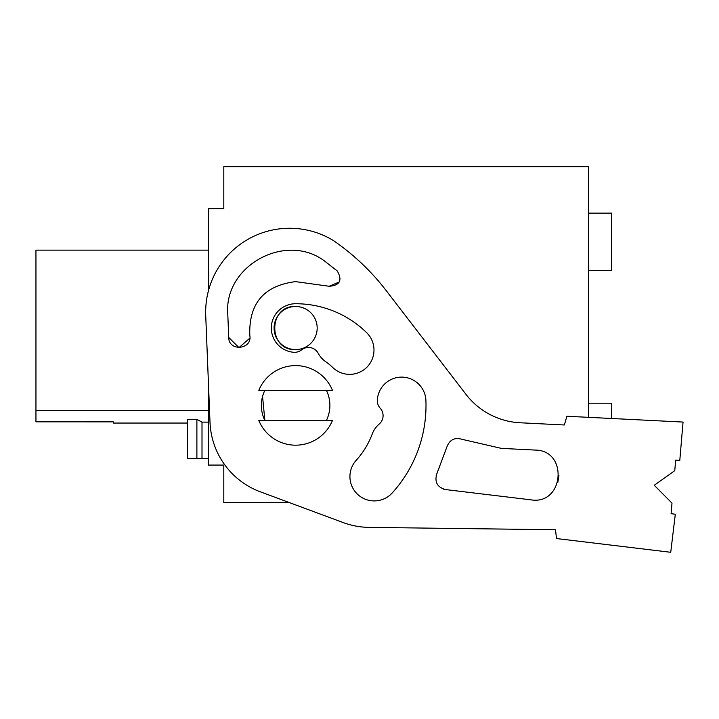 <?xml version="1.0" encoding="UTF-8"?>
<svg xmlns="http://www.w3.org/2000/svg" width="719" height="719" viewBox="0 0 719 719"><rect width="100%" height="100%" fill="white"/><g stroke="black" fill="none" stroke-linecap="round" stroke-linejoin="round"><path stroke-width="1.08" d="M208.33 291.213L208.33 208.699L223.807 208.699L223.807 166.709L588.457 166.709L588.457 417.335M208.33 380.594L208.33 465.067L223.807 465.067L223.807 502.635L289.469 502.635L343.125 522.551L260.386 491.841A77.355 77.355 0 0 1 210.011 422.421L205.724 315.605A83.979 83.979 0 0 1 333.239 240.461A232.057 232.057 0 0 1 386.085 290.467L466.011 394.389A72.934 72.934 0 0 0 520.179 422.772L564.37 424.983L566.896 416.256L683.05 422.062L679.788 460.448L675.662 460.097L674.764 470.666L654.254 485.271L671.995 503.129L671.097 513.708L675.312 514.22L670.728 552.291L556.488 538.54L555.508 529.75L369.054 527.378A77.355 77.355 0 0 1 343.125 522.551M274.083 328.17A21.552 21.552 0 0 0 295.626 349.587C267.836 350.908 267.836 305.171 295.626 306.492A21.552 21.552 0 0 0 274.083 327.918M261.383 406.37A34.251 34.251 0 0 0 264.862 420.462L262.561 396.466A34.251 34.251 0 0 0 261.383 406.37A34.251 34.251 0 0 1 264.862 390.327M295.626 306.492A21.552 21.552 0 0 1 317.178 328.044A21.552 21.552 0 0 1 295.626 349.587M328.7 414.324A34.251 34.251 0 0 0 326.399 390.327A34.251 34.251 0 0 1 329.724 402.119M187.335 423.051L113.305 423.051L113.305 421.828L35.95 421.828L35.95 250.14L208.33 250.14M35.95 410.612L208.33 410.612M113.305 421.846L35.95 421.828M196.889 419.375L187.335 419.375L187.335 458.434L202.003 458.434L202.003 422.116L196.889 419.375L196.889 458.434M208.33 422.116L202.003 422.116M202.003 458.434L208.33 458.434M258.813 420.462L332.448 420.462A39.779 39.779 0 0 1 258.813 420.462M258.813 390.327L332.448 390.327A39.779 39.779 0 0 0 258.813 390.327M588.457 213.121L611.662 213.121L611.662 270.587L600.617 270.587M611.662 270.587L588.457 270.587M611.662 418.494L611.662 403.188L588.457 403.188M530.981 499.849C563.948 505.295 568.63 450.283 535.215 450.076L501.395 448.386L462.029 439.309C454.857 437.215 449.851 439.633 447.029 446.571L436.846 473.776C434.366 481.964 437.242 487.221 445.474 489.558L530.981 499.849C563.948 505.295 568.63 450.283 535.215 450.076M228.723 337.436C228.696 351.924 252.639 349.623 249.799 335.342C248.702 303.481 263.981 285.578 295.626 281.632L329.194 286.27C339.916 285.434 342.603 280.347 337.274 270.991L326.165 262.282C287.519 230.862 223.267 265.113 227.806 314.715L228.723 337.436L238.969 347.619L249.87 338.128M555.508 529.75L369.054 527.378M293.765 352.283A24.311 24.311 0 0 1 271.333 327.109A24.311 24.311 0 0 1 295.626 303.733A101.658 101.658 0 0 1 366.654 332.654A24.311 24.311 0 0 1 367.067 367.032A24.311 24.311 0 0 1 332.69 367.445A53.044 53.044 0 0 0 325.779 361.756A24.311 24.311 0 0 1 318.184 353.263A11.055 11.055 0 0 0 301.531 349.883A11.055 11.055 0 0 1 293.765 352.283M380.207 408.212A11.055 11.055 0 0 1 377.34 400.231A24.311 24.311 0 0 1 401.768 377.116A24.311 24.311 0 0 1 425.918 400.519A130.382 130.382 0 0 1 392.25 492.928A24.311 24.311 0 0 1 358.179 494.861A24.311 24.311 0 0 1 355.752 460.816A81.768 81.768 0 0 0 372.226 434.024A24.311 24.311 0 0 1 379.21 424.048A11.055 11.055 0 0 0 380.207 408.212M329.868 404.42A34.251 34.251 0 0 1 326.399 420.462M329.194 286.27L295.626 281.632C263.981 285.569 248.711 303.472 249.799 335.342C248.702 303.481 263.981 285.578 295.626 281.632L329.194 286.27L339.395 281.893M501.395 448.386L462.029 439.309L501.395 448.386M334.973 269.086L337.049 270.802M557.764 482.692L558.951 475.717M447.029 446.571L436.181 475.502M443.659 489.181L445.474 489.558M238.07 347.547L239.993 347.601"/></g></svg>
